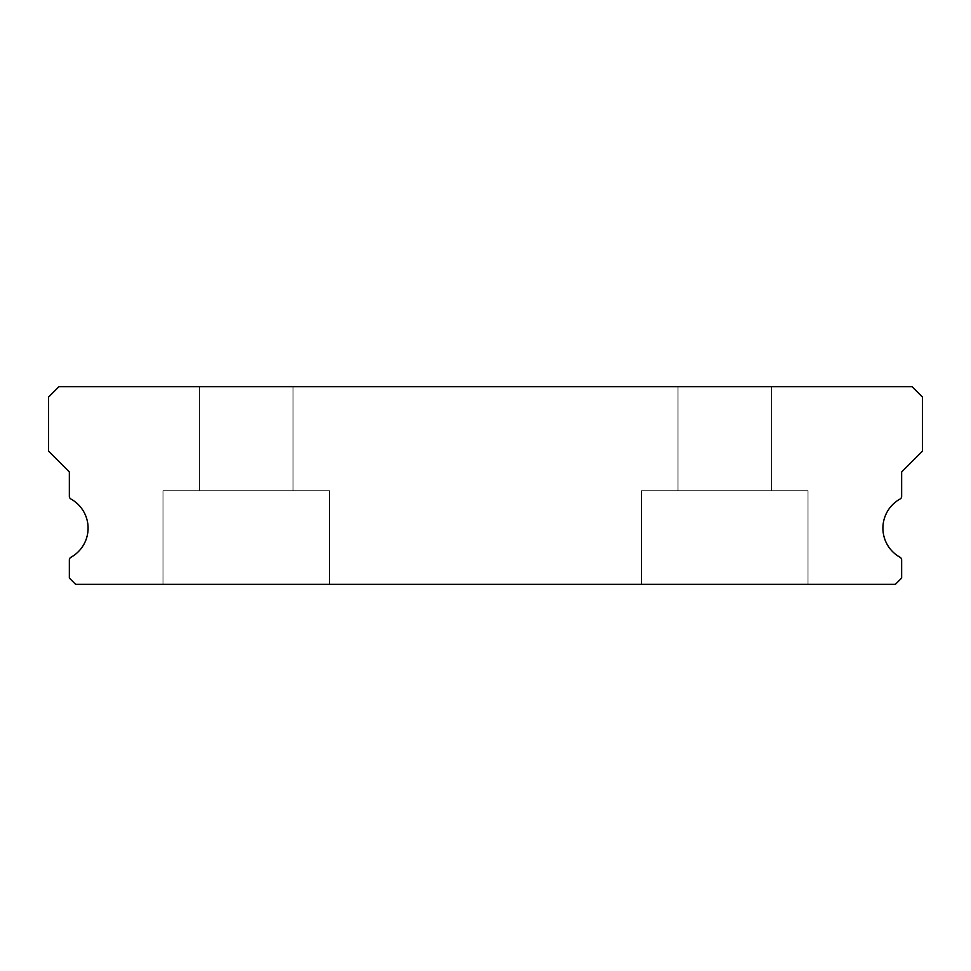<?xml version="1.0" encoding="UTF-8"?>
<svg xmlns="http://www.w3.org/2000/svg" width="971" height="971" viewBox="0 0 971 971"><rect width="100%" height="100%" fill="white"/><g stroke="black" fill="none" stroke-linecap="round" stroke-linejoin="round"><path stroke-width="0.73" stroke-dasharray="4.86 3.64" d="M293.036 386.664L293.036 490.707L199.407 490.707L293.036 490.707L199.407 490.707L293.036 490.707L199.407 490.707L293.036 490.707L199.407 490.707L293.036 490.707L199.407 490.707L293.036 490.707L199.407 490.707L293.036 490.707L199.407 490.707L293.036 490.707L199.407 490.707L293.036 490.707L199.407 490.707L293.036 490.707L199.407 490.707L293.036 490.707L199.407 490.707L293.036 490.707L199.407 490.707L293.036 490.707L199.407 490.707L293.036 490.707L199.407 490.707L293.036 490.707L199.407 490.707L293.036 490.707L199.407 490.707L293.036 490.707L199.407 490.707L293.036 490.707L199.407 490.707L293.036 490.707L293.036 386.664L199.407 386.664L199.407 490.707L199.407 386.664L199.407 490.707L199.407 386.664L199.407 490.707L199.407 386.664L199.407 490.707L199.407 386.664L199.407 490.707L199.407 386.664L199.407 490.707L199.407 386.664L199.407 490.707L199.407 386.664L199.407 490.707L199.407 386.664L199.407 490.707L199.407 386.664L293.036 386.664L199.407 386.664L293.036 386.664L293.036 490.707L293.036 386.664L199.407 386.664L293.036 386.664L199.407 386.664L293.036 386.664L293.036 490.707L293.036 386.664L199.407 386.664L293.036 386.664L199.407 386.664L293.036 386.664L293.036 490.707L293.036 386.664L199.407 386.664L293.036 386.664L199.407 386.664L293.036 386.664L293.036 490.707L293.036 386.664L199.407 386.664L293.036 386.664L199.407 386.664L293.036 386.664L293.036 490.707L293.036 386.664L199.407 386.664L293.036 386.664L199.407 386.664L293.036 386.664L293.036 490.707L293.036 386.664L199.407 386.664L293.036 386.664L199.407 386.664L293.036 386.664L293.036 490.707L293.036 386.664L199.407 386.664L293.036 386.664L199.407 386.664L293.036 386.664L293.036 490.707L293.036 386.664L199.407 386.664L293.036 386.664M771.593 386.664L771.593 490.707L677.964 490.707L771.593 490.707L677.964 490.707L771.593 490.707L677.964 490.707L771.593 490.707L677.964 490.707L771.593 490.707L677.964 490.707L771.593 490.707L677.964 490.707L771.593 490.707L677.964 490.707L771.593 490.707L677.964 490.707L771.593 490.707L677.964 490.707L771.593 490.707L677.964 490.707L771.593 490.707L677.964 490.707L771.593 490.707L677.964 490.707L771.593 490.707L677.964 490.707L771.593 490.707L677.964 490.707L771.593 490.707L677.964 490.707L771.593 490.707L677.964 490.707L771.593 490.707L677.964 490.707L771.593 490.707L677.964 490.707L771.593 490.707L771.593 386.664L677.964 386.664L677.964 490.707L677.964 386.664L677.964 490.707L677.964 386.664L677.964 490.707L677.964 386.664L677.964 490.707L677.964 386.664L677.964 490.707L677.964 386.664L677.964 490.707L677.964 386.664L677.964 490.707L677.964 386.664L677.964 490.707L677.964 386.664L677.964 490.707L677.964 386.664L771.593 386.664L677.964 386.664L771.593 386.664L771.593 490.707L771.593 386.664L677.964 386.664L771.593 386.664L677.964 386.664L771.593 386.664L771.593 490.707L771.593 386.664L677.964 386.664L771.593 386.664L677.964 386.664L771.593 386.664L771.593 490.707L771.593 386.664L677.964 386.664L771.593 386.664L677.964 386.664L771.593 386.664L771.593 490.707L771.593 386.664L677.964 386.664L771.593 386.664L677.964 386.664L771.593 386.664L771.593 490.707L771.593 386.664L677.964 386.664L771.593 386.664L677.964 386.664L771.593 386.664L771.593 490.707L771.593 386.664L677.964 386.664L771.593 386.664L677.964 386.664L771.593 386.664L771.593 490.707L771.593 386.664L677.964 386.664L771.593 386.664L677.964 386.664L771.593 386.664L771.593 490.707L771.593 386.664L677.964 386.664L771.593 386.664M900.032 557.257A33.293 33.293 0 0 1 900.032 499.058A3.119 3.119 0 0 0 901.646 496.327L901.646 471.979L922.45 451.163L922.45 397.066L912.048 386.664L58.952 386.664L48.55 397.066L48.55 451.163L69.354 471.979L69.354 496.327A3.119 3.119 0 0 0 70.968 499.058A33.293 33.293 0 0 1 70.968 557.257A3.119 3.119 0 0 0 69.354 559.988L69.354 578.097L75.604 584.336L895.396 584.336L901.646 578.097L901.646 559.988A3.119 3.119 0 0 0 900.032 557.257M329.448 490.707L329.448 584.336L162.994 584.336L329.448 584.336L162.994 584.336L329.448 584.336L162.994 584.336L329.448 584.336L162.994 584.336L329.448 584.336L162.994 584.336L329.448 584.336L162.994 584.336L329.448 584.336L162.994 584.336L329.448 584.336L162.994 584.336L329.448 584.336L162.994 584.336L329.448 584.336L162.994 584.336L329.448 584.336L162.994 584.336L329.448 584.336L162.994 584.336L329.448 584.336L162.994 584.336L329.448 584.336L162.994 584.336L329.448 584.336L162.994 584.336L329.448 584.336L162.994 584.336L329.448 584.336L162.994 584.336L329.448 584.336L162.994 584.336L329.448 584.336L329.448 490.707L329.448 584.336L329.448 490.707L329.448 584.336L329.448 490.707L329.448 584.336L329.448 490.707L329.448 584.336L329.448 490.707L329.448 584.336L329.448 490.707L329.448 584.336L329.448 490.707L329.448 584.336L329.448 490.707L329.448 584.336L329.448 490.707L162.994 490.707L162.994 584.336L162.994 490.707L329.448 490.707L162.994 490.707L329.448 490.707L162.994 490.707L162.994 584.336L162.994 490.707L329.448 490.707L162.994 490.707L329.448 490.707L162.994 490.707L162.994 584.336L162.994 490.707L329.448 490.707L162.994 490.707L329.448 490.707L162.994 490.707L162.994 584.336L162.994 490.707L329.448 490.707L162.994 490.707L329.448 490.707L162.994 490.707L162.994 584.336L162.994 490.707L329.448 490.707L162.994 490.707L329.448 490.707L162.994 490.707L162.994 584.336L162.994 490.707L329.448 490.707L162.994 490.707L329.448 490.707L162.994 490.707L162.994 584.336L162.994 490.707L329.448 490.707L162.994 490.707L329.448 490.707L162.994 490.707L162.994 584.336L162.994 490.707L329.448 490.707L162.994 490.707L329.448 490.707L162.994 490.707L162.994 584.336L162.994 490.707L329.448 490.707M808.006 490.707L808.006 584.336L641.552 584.336L808.006 584.336L641.552 584.336L808.006 584.336L641.552 584.336L808.006 584.336L641.552 584.336L808.006 584.336L641.552 584.336L808.006 584.336L641.552 584.336L808.006 584.336L641.552 584.336L808.006 584.336L641.552 584.336L808.006 584.336L641.552 584.336L808.006 584.336L641.552 584.336L808.006 584.336L641.552 584.336L808.006 584.336L641.552 584.336L808.006 584.336L641.552 584.336L808.006 584.336L641.552 584.336L808.006 584.336L641.552 584.336L808.006 584.336L641.552 584.336L808.006 584.336L641.552 584.336L808.006 584.336L641.552 584.336L808.006 584.336L808.006 490.707L808.006 584.336L808.006 490.707L808.006 584.336L808.006 490.707L808.006 584.336L808.006 490.707L808.006 584.336L808.006 490.707L808.006 584.336L808.006 490.707L808.006 584.336L808.006 490.707L808.006 584.336L808.006 490.707L808.006 584.336L808.006 490.707L641.552 490.707L641.552 584.336L641.552 490.707L808.006 490.707L641.552 490.707L808.006 490.707L641.552 490.707L641.552 584.336L641.552 490.707L808.006 490.707L641.552 490.707L808.006 490.707L641.552 490.707L641.552 584.336L641.552 490.707L808.006 490.707L641.552 490.707L808.006 490.707L641.552 490.707L641.552 584.336L641.552 490.707L808.006 490.707L641.552 490.707L808.006 490.707L641.552 490.707L641.552 584.336L641.552 490.707L808.006 490.707L641.552 490.707L808.006 490.707L641.552 490.707L641.552 584.336L641.552 490.707L808.006 490.707L641.552 490.707L808.006 490.707L641.552 490.707L641.552 584.336L641.552 490.707L808.006 490.707L641.552 490.707L808.006 490.707L641.552 490.707L641.552 584.336L641.552 490.707L808.006 490.707L641.552 490.707L808.006 490.707L641.552 490.707L641.552 584.336L641.552 490.707L808.006 490.707"/><path stroke-width="1.46" d="M900.032 557.257A33.293 33.293 0 0 1 900.032 499.058A3.119 3.119 0 0 0 901.646 496.327L901.646 471.979L922.45 451.163L922.45 397.066L912.048 386.664L58.952 386.664L48.55 397.066L48.55 451.163L69.354 471.979L69.354 496.327A3.119 3.119 0 0 0 70.968 499.058A33.293 33.293 0 0 1 70.968 557.257A3.119 3.119 0 0 0 69.354 559.988L69.354 578.097L75.604 584.336L895.396 584.336L901.646 578.097L901.646 559.988A3.119 3.119 0 0 0 900.032 557.257"/></g></svg>
